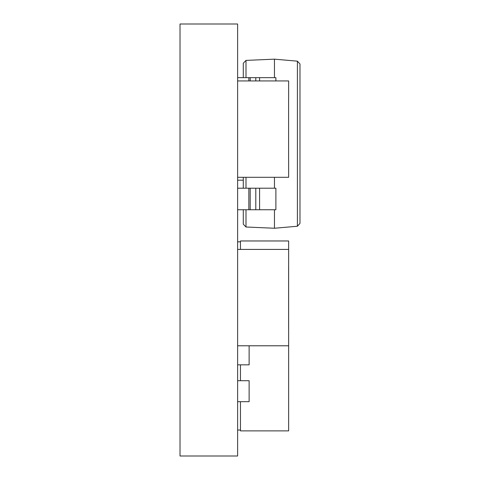 <?xml version="1.0" encoding="UTF-8"?>
<svg xmlns="http://www.w3.org/2000/svg" width="480" height="480" viewBox="0 0 480 480"><rect width="100%" height="100%" fill="white"/><g stroke="black" fill="none" stroke-linecap="round" stroke-linejoin="round"><path stroke-width="0.72" d="M237.618 24L237.618 456L180.018 456L180.018 24L237.618 24M299.982 63.99L297.396 61.164L299.982 63.99L299.982 223.416L297.396 226.242L297.396 61.164L274.464 59.16L274.464 77.658M246 209.748L246 227.004L243.288 224.172L243.288 209.748M243.288 188.208L243.288 177.306M243.288 77.658L243.288 63.234L246 60.402L246 77.658M275.886 80.934L275.886 77.658L237.618 77.658M248.85 80.934L248.85 77.658M237.618 188.208L275.886 188.208L275.886 209.748L237.618 209.748M248.85 209.748L248.85 188.208M274.464 209.748L274.464 228.246L297.396 226.242L299.982 223.416M274.464 177.306L274.464 188.208M243.288 224.172L246 227.004L274.464 228.246M274.464 59.16L246 60.402L243.288 63.234M249.126 345.786L249.126 364.836L237.618 364.836M237.618 380.712L240.456 380.712L240.456 364.836M240.456 380.712L249.126 380.712L249.126 401.688L237.618 401.688M240.456 249.414L240.456 240.966L288.642 240.966L288.642 430.884L240.456 430.884L240.456 401.688M237.618 241.812L240.456 241.812M237.618 430.032L240.456 430.032M243.288 180.186L237.618 180.186M237.618 249.414L288.642 249.414L288.642 266.418M288.642 328.782L288.642 345.786L237.618 345.786M288.612 328.782L288.612 266.418M288.642 160.302L288.642 177.306L237.618 177.306M288.642 97.938L288.642 80.934L237.618 80.934M288.612 160.302L288.612 97.938M259.59 80.934L259.59 77.658M255.798 80.934L255.798 77.658M250.188 80.934L250.188 77.658M259.59 209.748L259.59 188.208M255.798 209.748L255.798 188.208M250.188 209.748L250.188 188.208M246 177.306L246 188.208"/></g></svg>
